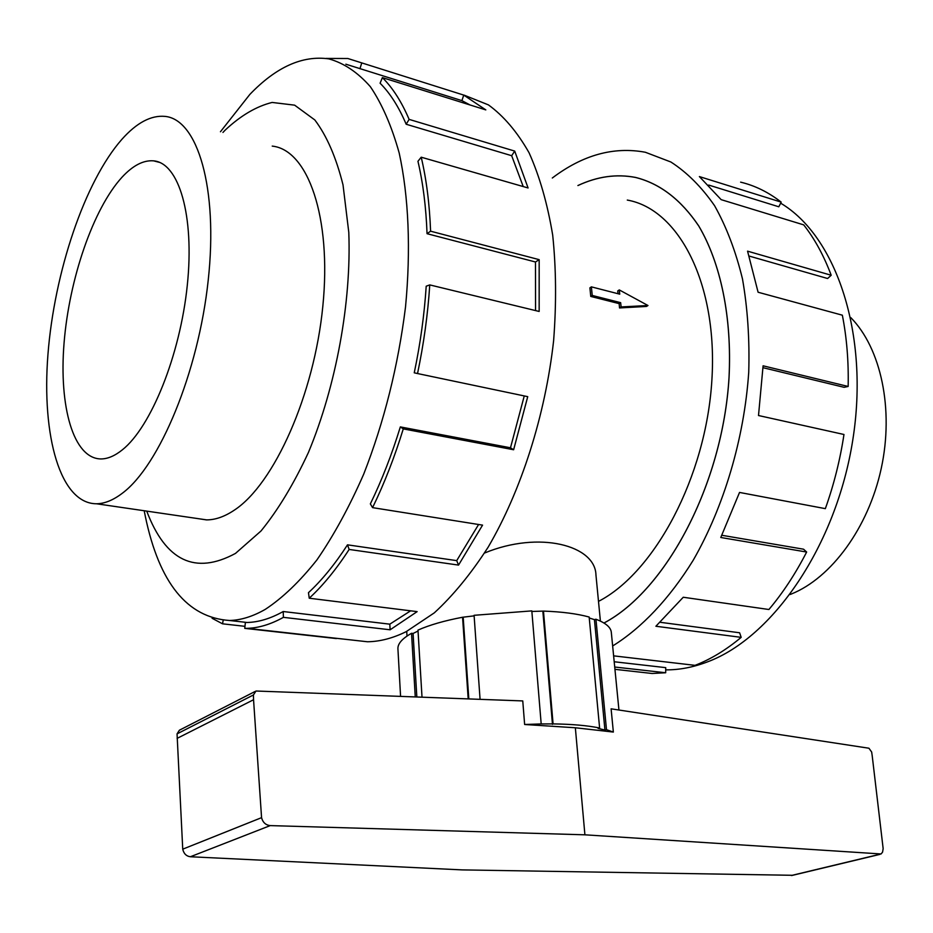 <?xml version="1.0" encoding="UTF-8"?>
<svg xmlns="http://www.w3.org/2000/svg" width="933" height="933" viewBox="0 0 933 933"><rect width="100%" height="100%" fill="white"/><g stroke="black" fill="none" stroke-linecap="round" stroke-linejoin="round"><path stroke-width="1.4" d="M603.954 623.022C665.987 590.402 722.655 484.332 729.023 377.433C732.055 317.407 720.684 263.024 698.7 225.926C680.938 199.674 659.899 183.521 635.571 177.468C616.503 173.783 597.295 176.489 577.935 185.55M484.542 553.036C539.181 530.376 595.371 545.35 595.954 575.008L596 575.451M618.078 293.732L617.716 290.956L619.29 289.918L619.745 294.163L591.382 286.863L589.901 287.854L590.764 296.437L619.162 303.633L619.524 307.948L646.511 306.444L647.98 305.511L619.29 289.918M598.496 601.388C654.698 572.442 705.954 476.88 711.856 380.501C718.095 284.029 678.886 209.109 627.291 200.07M850.791 317.617C880.962 348.196 894.117 409.167 881.23 468.506C868.378 527.845 831.256 578.005 791.312 594.029L790.193 594.484M121.896 139.32C84.53 181.737 54.301 272.588 47.945 354.482C41.495 436.294 60.283 503.727 96.519 503.773C104.706 503.657 113.348 500.111 122.468 493.137C159.485 465.52 198.426 372.337 208.222 280.192C218.275 187.93 197.539 119.354 165.024 116.392C151.041 115.097 136.661 122.748 121.896 139.32M121.955 177.293C132.859 165.491 143.414 160.009 153.607 160.849C178.844 162.878 194.635 215.325 187.288 285.335C180.127 355.263 150.983 427.104 122.398 449.799C114.841 455.887 107.68 458.943 100.904 458.943C73.462 458.628 58.837 406.858 64.062 343.029C69.182 279.189 93.172 208.77 121.955 177.293M780.653 203.172C836.26 236.084 869.603 334.306 852.774 440.073C836.213 545.863 772.629 637.705 707.564 661.847C693.301 667.282 679.352 669.964 665.707 669.871M632.026 671.235L652.155 673.486L665.684 672.751L614.719 667.025M577.9 185.539C597.26 176.454 616.491 173.748 635.583 177.433C659.911 183.486 680.962 199.639 698.712 225.891C720.708 262.989 732.078 317.372 729.058 377.41C722.69 484.309 666.022 590.402 603.989 623.034M665.684 672.751L665.73 667.643L614.206 661.754M196.292 518.363L206.45 519.891C215.348 519.914 224.678 516.637 234.44 510.071C274.08 484.017 314.188 394.904 322.841 306.117C331.763 217.237 307.913 150.143 272.541 146.143L272.226 146.096M145.35 516.509L144.207 510.748L145.35 516.509C159.228 582.997 187.288 617.658 229.541 620.492C240.936 620.188 252.843 616.48 265.252 609.389C282.582 597.983 299.831 581.469 316.998 559.812C333.804 535.379 349.374 506.841 363.683 474.197C384.151 421.833 398.099 366.133 405.505 307.109C410.986 249.659 408.666 196.408 399.207 153.07C391.708 126.177 382.098 104.064 370.378 86.711C357.712 72.319 343.869 63.036 328.859 58.884C302.502 55.152 276.156 67.001 249.834 94.431L220.445 131.751M146.738 511.121C165.654 561.071 195.242 575.16 235.489 553.409L260.995 530.994C277.987 510.129 293.802 483.935 308.438 452.435C336.113 385.924 351.484 302.175 348.79 232.352L343.017 184.897C336.16 157.409 326.76 135.763 314.818 119.949L294.63 105.161L272.133 102.443C256.412 106.327 240.772 115.54 225.203 130.084L222.952 132.439M349.653 639.77L367.485 641.764C379.929 641.601 392.816 638.242 406.17 631.664L434.311 612.853C453.088 595.604 471.025 573.725 488.122 547.216C521.127 490.84 545.28 415.617 553.619 340.685C556.476 303.552 556.161 268.366 552.698 235.139C547.484 203.732 539.612 176.279 529.069 152.767C517.244 131.926 503.692 115.972 488.425 104.893L464.144 95.154M326.002 58.429L347.822 58.499L463.736 95.096L485.813 109.896L382.39 77.614C392.665 87.795 401.575 101.72 409.12 119.389L514.713 151.088L528.09 187.965L421.215 157.199C426.428 179.276 429.553 203.942 430.591 231.186L539.169 259.654L539.157 311.459L429.763 284.903C427.862 314.176 423.78 343.729 417.541 373.55L527.728 396.665L513.628 449.753L403.278 428.9C394.519 457.345 384.279 483.586 372.57 507.634L482.559 525.127L458.546 565.095L349.152 549.444C336.23 569.363 322.911 585.621 309.231 598.216L417.144 611.628L390.122 629.787L283.41 617.343L283.212 611.523L389.807 624.165L410.637 610.812M349.152 549.444L347.496 544.837C334.865 564.36 321.85 580.303 308.473 592.677L309.231 598.216M347.496 544.837L456.715 560.628L478.594 524.498M403.278 428.9L400.339 426.906C391.778 454.709 381.784 480.367 370.354 503.902L372.57 507.634M400.339 426.906L510.491 447.782L524.253 395.942M429.763 284.903L426.206 286.198C424.34 314.806 420.351 343.682 414.252 372.815L417.541 373.55M535.554 310.572L535.472 261.986L539.169 259.654M421.215 157.199L417.949 161.292C423.022 182.915 426.054 207.056 427.046 233.693L535.472 261.986M523.226 186.565L511.681 155.706L514.713 151.088M382.39 77.614L380.093 83.212C390.122 93.242 398.811 106.922 406.17 124.241L511.681 155.706M470.08 104.986L461.905 100.636L463.736 95.096M345.863 64.202L461.905 100.636M400.572 696.275L397.924 648.82C397.656 643.735 402.193 638.557 411.535 633.297L413.086 633.472L418.042 631.023M422.008 697.091L417.984 630.102C429.483 625.005 444.341 620.713 462.558 617.249L474.127 615.862M480.075 699.307L474.081 615.302L531.822 610.893L541.187 723.938L524.638 724.498L575.346 727.763L613.354 732.067L611.103 708.823L868.938 748.231L871.655 752.01L872.192 755.66L883.154 848.633L882.56 852.144L881.09 853.963L584.909 834.813L270.243 825.6C265.718 825.099 262.826 822.451 261.567 817.658L253.554 699.738L253.426 694.968L255.98 691.015L522.76 700.928L524.638 724.498M531.868 611.465L543.472 611.092C561.934 611.756 577.165 613.739 589.166 617.04L599.616 728.008C587.428 725.512 571.917 724.148 553.082 723.903L541.187 723.938M589.259 617.973L594.438 619.64L595.942 619.232C605.575 622.906 610.683 627.209 611.29 632.119L611.313 632.387M575.346 727.763L584.909 834.813M255.094 691.47L179.381 730.224L177.048 733.874L182.74 849.17C183.801 853.695 186.343 856.214 190.379 856.751L462.045 869.894L792.665 875.294M261.567 817.658L182.74 849.17M253.554 699.738L177.107 738.376M468.191 698.852L462.558 617.249M468.821 698.875L463.211 617.704M613.354 732.067L606.485 729.676L604.934 730.038L598.053 728.37L599.616 728.008M415.255 696.834L411.535 633.297M416.829 696.893L413.086 633.472M543.472 611.092L553.082 723.903M552.476 724.358L542.889 611.64M595.942 619.232L606.485 729.676M604.934 730.038L594.438 619.64M359.928 68.739L361.747 62.954M406.17 124.241L409.12 119.389M427.046 233.693L430.591 231.186M510.491 447.782L513.628 449.753M456.715 560.628L458.546 565.095M389.807 624.165L390.122 629.787M283.212 611.523C270.687 618.544 258.663 622.206 247.14 622.486L245.367 622.509L244.761 628.364L336.405 638.569M244.971 626.335L222.532 623.815L223.174 620.328M283.41 617.343C270.792 624.364 258.674 628.026 247.058 628.341L244.761 628.364M222.532 623.815L212.083 618.276M613.622 655.852L695.038 665.346C710.678 659.304 726.061 649.986 741.187 637.356L655.887 626.253L683.259 597.248L768.897 609.506C782.927 592.863 795.511 573.702 806.648 552.033L720.777 537.49L739.531 492.437L825.343 508.648C833.892 484.682 840.108 459.969 843.968 434.486L758.506 415.523L763.089 365.806L848.155 386.46L844.108 387.312L763.019 367.695M660.226 622.299L739.601 632.772L741.187 637.356M721.85 535.274L803.558 549.199L806.648 552.033M848.155 386.46C848.692 361.386 846.756 337.629 842.347 315.191L758.097 292.239L747.566 251.164L831.198 275.247L827.606 278.512L749.199 256.074M831.198 275.247C823.862 255.677 814.696 238.883 803.71 224.876L721.162 199.65L699.388 176.582L781.189 202.123L778.798 206.788L708.695 185.061M781.189 202.123C768.477 192.233 754.949 185.574 740.615 182.145M552.313 178.005C582.763 154.948 613.786 146.364 645.379 152.266L670.885 162.004C687.05 172.43 701.628 187.008 714.608 205.75C726.399 226.742 735.694 251.117 742.47 278.874C747.613 308.205 749.7 339.32 748.732 372.232C744.196 438.767 723.926 506.771 693.219 560.232C669.369 598.834 641.542 628.061 612.654 645.963M591.382 286.863L592.245 295.458L620.655 302.665L621.121 306.934L619.524 307.948M620.655 302.665L619.162 303.633M621.121 306.934L647.98 305.511M592.245 295.458L590.764 296.437M253.426 694.968L177.048 733.874M270.243 825.6L190.379 856.751M879.341 854.395L791.312 875.516M595.954 575.008L600.397 621.098M206.718 519.891L96.519 503.773M159.765 162.459L153.607 160.849M614.952 669.334L652.155 673.486M879.901 854.383L791.954 875.469M611.29 632.119L618.941 710.025M229.541 620.492L247.14 622.486M367.485 641.764L247.058 628.341M406.73 631.384L406.998 636.061"/></g></svg>
